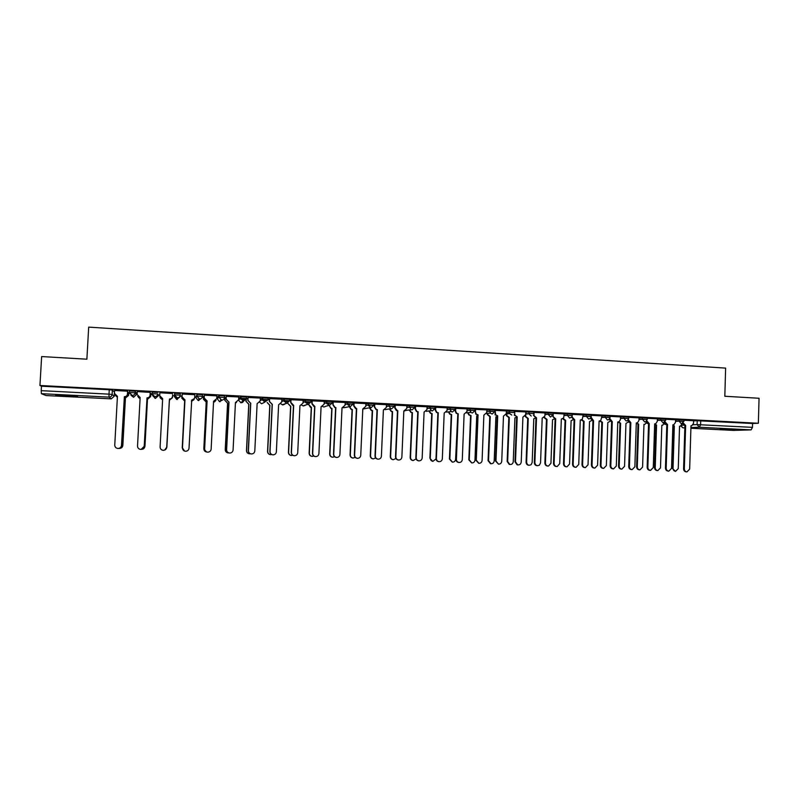 <?xml version="1.0" encoding="UTF-8"?>
<svg xmlns="http://www.w3.org/2000/svg" width="799" height="799" viewBox="0 0 799 799"><rect width="100%" height="100%" fill="white"/><g stroke="black" fill="none" stroke-linecap="round" stroke-linejoin="round"><path stroke-width="1.2" d="M135.211 391.25L129.538 390.901L129.288 392.489L135.131 392.798L136.439 394.676L136.519 393.178L135.211 391.25L135.131 392.798C134.861 394.506 133.833 395.395 132.055 395.475L129.448 392.689M157.862 392.439L152.07 392.129L151.99 393.677L157.783 393.977L158.302 395.805L157.783 393.977C157.513 395.675 156.494 396.564 154.736 396.644L152.16 394.117M180.234 395.155L180.314 393.617L174.572 393.318L174.492 394.856L180.234 395.155C179.965 396.833 178.966 397.722 177.218 397.802L174.492 394.856M202.487 396.304L202.566 394.776L199.79 394.496L196.874 394.486L196.794 396.014L202.487 396.314C202.227 397.992 201.228 398.871 199.5 398.951L196.794 396.014L195.975 397.752L198.152 400.529L201.438 398.331M224.549 397.453L224.619 395.934L221.932 395.665L218.986 395.645L218.906 397.163L224.549 397.463C224.289 399.13 223.311 400.009 221.593 400.089L218.906 397.163L217.338 398.861L219.475 401.617L222.611 399.959M247.87 398.661L246.422 398.591L246.492 397.083L241.068 396.763L240.829 398.311L246.412 398.601L243.485 401.218L240.829 398.311L238.571 399.919M269.403 399.79L268.104 399.72L268.174 398.222L262.631 397.932L262.551 399.44L268.094 399.73L264.539 402.227M290.766 400.898L289.608 400.838L289.667 399.35L284.324 399.031L284.094 400.569L289.588 400.848L286.721 403.445L284.094 400.569L281.727 401.547M311.94 402.007L310.921 401.957L310.971 400.459L305.528 400.179L305.458 401.677L310.901 401.967L308.054 404.544L305.458 401.677L303.021 402.506M332.933 403.096L332.054 403.056L332.104 401.567L326.701 401.288L326.631 402.786L332.034 403.066L329.208 405.642L326.631 402.786L324.134 403.495M352.978 404.114L353.048 402.666L347.695 402.386L347.625 403.875L352.978 404.154L350.182 406.721L347.625 403.875L345.058 404.504M373.752 405.193L373.822 403.755L368.509 403.475L368.439 404.963L373.752 405.243L370.986 407.79L368.439 404.963L365.812 405.522M394.356 406.262L394.416 404.833L389.153 404.564L389.083 406.042L394.346 406.311L391.6 408.858L390.731 408.659L389.083 406.042L386.386 406.541M414.781 407.32L414.841 405.912L409.617 405.632L409.557 407.1L414.771 407.38L412.054 409.907L411.066 409.657L409.557 407.1L406.791 407.57M435.036 408.379L435.085 406.971L429.912 406.701L429.852 408.159L435.026 408.429L432.329 410.956L431.21 410.626L429.852 408.159L427.026 408.589M455.12 409.418L455.17 408.019L450.037 407.75L449.977 409.208L455.11 409.478L452.444 411.994L451.135 411.545L449.977 409.208L447.09 409.607M475.035 410.456L475.095 409.068L470.002 408.798L469.942 410.247L475.035 410.516L472.389 413.023L470.851 412.384L469.942 410.247L466.986 410.616M494.791 411.475L494.841 410.107L489.797 409.837L489.737 411.285L494.791 411.545L492.164 414.042L490.326 413.093L489.737 411.285L486.721 411.625M514.386 412.494L514.436 411.125L512.728 410.916L509.432 410.866L509.372 412.304L514.386 412.564M533.812 413.502L533.872 412.144L532.224 411.934L528.898 411.885L528.848 413.323L533.812 413.582M553.108 414.511L553.158 413.153L548.214 412.903L548.164 414.331L553.098 414.581L550.531 417.048L548.164 414.331L544.968 414.601M572.244 415.51L572.284 414.162L567.37 413.902L567.32 415.33L572.234 415.58L572.184 417.078L574.711 419.785L573.922 419.815L571.585 417.198M591.22 416.499L591.27 415.15L586.366 414.901L586.326 416.319L591.22 416.569L590.361 418.386L588.653 419.016L586.326 416.319L583.01 416.559M610.056 417.478L610.096 416.139L605.223 415.889L605.173 417.298L610.046 417.547L608.888 419.595L607.49 419.984L605.173 417.298L601.807 417.527M628.733 418.446L628.773 417.108L623.919 416.868L623.869 418.276L628.733 418.516L627.335 420.693L626.176 420.953L623.869 418.276L620.453 418.486M647.26 419.415L647.31 418.077L642.466 417.837L642.416 419.245L647.26 419.475L645.702 421.732L644.703 421.912L642.416 419.245L638.95 419.445M665.647 420.374L665.687 419.046L660.863 418.806L660.823 420.204L665.647 420.434L663.09 422.861L660.823 420.204L657.297 420.394M683.884 421.323L683.924 419.994L679.12 419.765L679.08 421.153L683.884 421.383L681.327 423.8L679.08 421.153L675.505 421.333M720.059 429.413L734.351 429.672L720.059 429.413M67.695 396.294L77.543 396.524L65.608 395.285L55.71 395.056L67.695 396.294M128.739 393.448L129.418 393.488M136.479 393.847L137.208 393.887M150.761 394.596L152.269 394.666M158.342 394.986L159.75 395.056M172.594 395.725L174.771 395.835M180.095 396.114L181.912 396.214M194.736 396.873L196.025 396.943M202.257 397.263L203.485 397.333M216.769 398.022L217.378 398.052M224.319 398.411L224.869 398.441M240.948 399.28L246.082 399.54M262.681 400.409L267.106 400.639M284.224 401.527L287.96 401.717M305.578 402.636L308.644 402.786M326.751 403.735L329.148 403.855M347.745 404.823L349.493 404.913M368.569 405.902L369.667 405.962M112.359 390.052L114.467 392.029L114.237 396.274L112.12 394.446L112.359 390.052L109.253 389.752L109.014 394.157L112.12 394.446C111.85 396.154 110.811 397.043 109.014 397.123L41.388 393.677L41.218 390.661L109.014 394.157L109.014 397.123L111.241 398.861L114.237 396.264M41.638 356.564L39.95 385.498L758.371 423.26L759.05 398.262L724.823 396.264L725.632 368.109L88.689 327.121L86.881 359.19L41.638 356.564M46.042 395.555L111.251 398.861L46.032 395.555L41.388 393.677M39.95 385.498L41.478 386.197L41.218 390.661M693.602 420.893L697.227 420.713L697.108 424.609L752.468 427.355L751.1 429.882L733.282 430.401M752.468 427.355L752.568 423.49L758.371 423.26M665.098 421.912L667.525 424.539L666.176 468.104C666.286 469.912 667.175 470.921 668.843 471.13L671.54 468.334L672.888 424.818L673.827 424.728L675.465 422.431L675.664 419.785L665.687 419.265M646.81 420.813L649.257 423.61L647.859 467.345C647.979 469.163 648.878 470.172 650.566 470.371L653.282 467.565L654.661 423.879L655.719 423.76L657.257 421.482L657.457 418.836L647.3 418.306M628.384 419.685L630.84 422.661L629.412 466.566C629.532 468.404 630.441 469.422 632.139 469.622L634.865 466.796L636.294 422.941L637.492 422.761L638.91 420.534L639.11 417.877L628.773 417.328M620.503 416.908L610.086 416.349M591.09 417.248L593.567 420.753L592.049 465.008C592.179 466.896 593.128 467.914 594.885 468.084L597.592 465.238L599.1 421.033L600.748 420.604L601.977 415.929L591.26 415.37M574.711 419.785L573.143 464.219C573.283 466.147 574.261 467.175 576.079 467.305L578.736 464.459L580.284 420.074L582.261 419.355L583.18 414.941L572.284 414.371M564.124 413.962L553.148 413.383M545.028 412.963L533.862 412.384M514.716 411.355L514.776 415.11L517.193 416.838L515.505 461.812L517.632 464.838C519.67 465.098 520.868 464.169 521.228 462.052L522.906 417.128L525.672 414.671L525.872 411.944L514.426 411.385M495.22 410.336L495.6 414.751L497.707 415.84L495.969 460.993L498.446 464.109C500.354 464.159 501.452 463.2 501.742 461.243L503.47 416.129L506.256 413.662L506.466 410.926L494.831 410.376M475.555 409.308L475.445 412.064L476.264 414.122L478.062 414.831L476.274 460.174L478.881 463.31C480.748 463.3 481.817 462.331 482.097 460.414L483.874 415.13L486.681 412.654L486.891 409.897L475.075 409.358M467.055 408.878L455.19 408.339L455.18 411.095L456.279 413.383L458.246 413.812L456.419 459.345C456.509 461.123 457.398 462.182 459.095 462.501C460.953 462.461 462.022 461.492 462.291 459.595L464.109 414.122L466.946 411.625L467.055 408.858M447.16 407.84L435.235 407.29L435.215 410.057L436.524 412.494L438.281 412.793L436.404 458.506C436.494 460.314 437.403 461.373 439.12 461.682C440.988 461.622 442.047 460.653 442.326 458.756L444.184 413.093L447.05 410.596L447.16 407.82M427.095 406.791L415.11 406.232L415.081 409.018L416.559 411.545L418.137 411.765L416.209 457.667C416.309 459.485 417.228 460.544 418.976 460.853C420.843 460.783 421.912 459.815 422.182 457.917L424.089 412.064L426.986 409.557L427.095 406.771M406.871 405.732L394.906 405.173M386.466 404.664L374.351 404.104L374.312 406.911L376.039 409.547L377.348 409.667L375.33 455.959C375.42 457.807 376.359 458.876 378.157 459.175C380.044 459.095 381.123 458.107 381.403 456.209L383.4 409.977L386.346 407.45L386.466 404.644M365.892 403.585L353.797 403.026M333.233 401.847L333.103 404.693L335.011 407.42L335.87 407.54L333.742 454.222C333.842 456.089 334.801 457.178 336.629 457.467C338.546 457.378 339.635 456.389 339.915 454.481L342.022 407.86L345.018 405.313L345.238 402.476L332.983 401.937M312.209 400.748L312.079 403.605L314.856 406.471L312.689 453.343C312.779 455.22 313.757 456.309 315.605 456.599C317.523 456.519 318.631 455.52 318.911 453.602L321.078 406.791L324.094 404.224L324.314 401.388L311.99 400.838M291.006 399.64L290.866 402.506L293.672 405.383L291.445 452.454C291.545 454.341 292.524 455.44 294.392 455.73C296.329 455.64 297.448 454.641 297.727 452.713L299.945 405.702L302.991 403.135L303.211 400.279L290.816 399.73M281.837 399.2L269.463 398.611M260.374 398.082L247.93 397.483M238.721 396.963L226.207 396.344M226.147 397.532L224.918 397.562M216.879 395.855L204.294 395.195M204.234 396.394L203.525 396.454M194.856 394.706L182.192 394.037M172.634 393.537L159.82 392.768M150.811 393.707L150.192 393.577M150.252 392.369L137.258 391.59L137.178 394.546L140.145 397.512L137.528 446.022C137.618 447.989 138.666 449.108 140.664 449.408C142.711 449.308 143.89 448.269 144.2 446.301L147.016 397.862C148.784 397.782 149.793 396.903 150.062 395.215L150.092 395.295C149.832 396.983 148.824 397.862 147.066 397.942L144.249 446.301L141.143 449.398M128.789 392.559L127.61 392.399M127.67 391.19L114.607 390.471M195.975 397.752L196.874 394.486M217.338 398.861L217.408 397.383L218.986 395.645M238.651 398.441L240.898 396.793M260.324 399.18L262.631 397.932M281.797 400.079L284.174 399.061M303.091 401.038L305.528 400.179M324.194 402.027L326.701 401.288M345.128 403.046L347.695 402.386M365.872 404.064L368.509 403.475M386.446 405.093L389.153 404.564M406.851 406.112L409.617 405.632M427.085 407.14L429.912 406.701M447.15 408.159L450.037 407.75M467.045 409.178L470.002 408.798M486.781 410.187L489.797 409.837M506.346 411.195L509.432 410.866M525.762 412.194L528.898 411.885L528.868 413.752L531.235 416.059M545.018 413.193L548.214 412.903M564.114 414.172L567.37 413.902M583.06 415.16L586.366 414.901M601.857 416.129L605.223 415.889M620.493 417.098L623.919 416.868M638.99 418.057L642.466 417.837M657.337 419.006L660.863 418.806M675.545 419.954L679.12 419.765M693.602 420.743L683.924 420.224M41.478 386.197L109.253 389.752M752.568 423.49L697.227 420.713M374.381 405.263L373.782 405.233M353.747 404.184L353.008 404.144M683.245 422.971L685.652 425.468L684.733 425.497L682.546 423.51M686.82 471.869L686.221 471.839C684.583 471.63 683.704 470.621 683.584 468.833L684.903 425.507M685.652 425.468L684.334 468.863C684.453 470.661 685.332 471.66 686.98 471.879L689.667 469.083L690.975 425.747L691.824 425.677L693.532 423.36L693.612 420.723M672.868 425.418L674.336 425.937L673.028 468.374C673.148 470.132 674.006 471.11 675.614 471.32L678.251 468.594L679.549 426.207L680.388 426.147L682.056 423.879M675.465 471.31L672.309 468.344L673.617 425.967L672.858 425.847M673.617 425.967L674.336 425.937M667.525 424.539L666.626 424.569L664.418 422.511M668.663 471.12L668.114 471.09C666.456 470.881 665.567 469.882 665.447 468.074L666.805 424.579M649.257 423.61L648.379 423.63L646.141 421.492M650.356 470.361L649.857 470.341C648.179 470.142 647.28 469.123 647.16 467.315L648.558 423.64M654.661 424.029L656.568 425.038L655.23 467.635C655.34 469.403 656.209 470.381 657.837 470.591L660.493 467.854L661.822 425.298L662.751 425.218L664.369 422.541M657.667 470.581L657.138 470.551C655.52 470.351 654.641 469.363 654.531 467.605L655.879 425.068L654.631 424.708M655.879 425.068L656.568 425.038M636.633 422.951L638.671 424.119L637.282 466.886C637.392 468.663 638.281 469.652 639.929 469.852L642.586 467.105L643.964 424.389L644.993 424.269L646.471 422.421M639.719 469.842L639.25 469.812C637.602 469.622 636.723 468.633 636.613 466.856L637.992 424.149L636.274 423.4M637.992 424.149L638.671 424.119M630.84 422.661L629.992 422.691L627.724 420.454M631.899 469.602L631.46 469.582C629.762 469.383 628.853 468.374 628.733 466.536L630.161 422.701M609.817 418.516L612.284 421.712L611.445 421.742L609.158 419.395M613.292 468.843L612.923 468.823C611.195 468.633 610.276 467.615 610.156 465.767L611.625 421.752M612.284 421.712L610.806 465.797C610.925 467.645 611.854 468.663 613.582 468.853L616.309 466.027L617.767 421.992L619.165 421.712L620.414 419.575L620.503 416.898M593.567 420.753L592.758 420.783L590.441 418.306M594.516 468.064L594.256 468.054C592.498 467.884 591.55 466.866 591.42 464.978L592.938 420.793M618.536 421.952L620.623 423.2L619.195 466.127C619.315 467.924 620.204 468.913 621.872 469.103L624.548 466.346L625.957 423.47L628.384 421.912L630.671 422.651M621.642 469.093L621.222 469.073C619.555 468.883 618.666 467.894 618.546 466.097L619.974 423.23L617.897 422.002M619.974 423.23L620.623 423.2M600.259 420.883L602.436 422.272L600.968 465.368C601.088 467.175 601.997 468.174 603.694 468.354L606.361 465.587L607.809 422.551L610.136 421.243M603.405 468.344L603.065 468.324C601.377 468.144 600.468 467.145 600.349 465.338L601.807 422.311L599.689 421.033M601.807 422.311L602.436 422.272M581.822 419.725L584.109 421.333L582.601 464.599C582.731 466.436 583.65 467.435 585.377 467.605L588.034 464.828L589.522 421.612L591.769 420.494M585.008 467.585L584.778 467.575C583.05 467.405 582.131 466.406 582.002 464.569L583.5 421.373L581.302 419.964M583.5 421.373L584.109 421.333M575.55 467.275L575.47 467.275C573.662 467.145 572.683 466.117 572.543 464.199L574.101 419.825M563.245 418.506L565.632 420.394L564.084 463.829C564.224 465.707 565.183 466.716 566.96 466.836L569.557 464.049L571.095 420.673L573.273 419.685M566.441 466.816L566.381 466.806C564.603 466.686 563.645 465.677 563.515 463.8L565.053 420.434L562.756 418.816M565.053 420.434L565.632 420.394M555.695 418.806L554.935 418.846L552.578 416.139L555.695 418.806L554.087 463.42C554.256 465.457 555.305 466.486 557.243 466.506L559.719 463.66L561.317 419.095L563.685 417.887L564.124 413.942M556.484 466.486C554.646 466.376 553.657 465.338 553.507 463.4L555.115 418.856M553.208 414.571L553.148 416.089M544.598 417.517L547.005 419.445L545.427 463.05C545.587 465.038 546.616 466.037 548.514 466.057L550.94 463.28L552.518 419.725L554.656 418.816M547.774 466.047C545.977 465.927 545.018 464.918 544.878 463.021L546.456 419.485L544.049 417.557M546.456 419.485L547.005 419.445M536.519 417.827L535.789 417.867L533.412 415.15L536.519 417.827L534.871 462.621C535.41 465.447 536.938 466.276 539.435 465.118L540.553 462.861L542.191 418.157M537.298 465.697C535.46 465.577 534.461 464.539 534.321 462.601L535.969 417.867M534.062 412.374L533.962 415.1M542.191 418.147L544.878 416.109L545.028 412.943M525.802 416.519L528.239 418.486L526.611 462.261C527.14 465.018 528.628 465.837 531.085 464.698L532.174 462.491L533.792 418.766L535.929 417.867M525.802 414.032L525.732 415.82M528.998 465.268C527.19 465.138 526.221 464.129 526.092 462.241L527.72 418.526L525.283 416.569M527.72 418.526L528.239 418.486M517.193 416.838L514.256 415.16L514.616 414.102M517.962 464.908L517.113 464.808L514.975 461.792L516.673 416.878M506.856 415.51L509.323 417.517L507.655 461.472L509.742 464.429C511.74 464.678 512.908 463.77 513.258 461.702L514.916 417.807L516.653 417.328M506.836 413.832L506.796 414.841M510.072 464.489L509.243 464.399L507.155 461.442L508.823 417.567L506.366 415.56M506.346 413.882L506.306 414.891M508.823 417.567L509.323 417.517M497.707 415.84L495.11 414.801L495.11 413.083M498.466 464.109L495.48 460.973L497.208 415.889M487.76 414.491L490.256 416.549L488.539 460.673L490.966 463.71C492.833 463.76 493.902 462.821 494.191 460.903L495.889 416.838L497.188 416.629M487.73 413.363L487.71 413.862M490.496 463.68L488.069 460.653L489.777 416.589L487.29 414.541M487.26 413.413L487.24 413.912M478.062 414.831L475.804 414.172L475.045 410.516M478.721 463.3L475.814 460.154L477.592 414.881M468.514 413.463L469.273 414.881L471.03 415.57L469.273 459.864L471.819 462.931C473.647 462.921 474.696 461.982 474.976 460.104L476.713 415.86L477.552 415.81M471.68 462.921L468.833 459.844L470.581 415.61L468.833 414.921L468.064 413.512M455.73 408.269L455.61 411.046L456.708 413.333L458.246 413.812M458.866 462.481L458.656 462.471C456.958 462.152 456.069 461.103 455.989 459.325L457.817 413.872M449.108 412.404L450.147 414.102L451.645 414.581L449.847 459.055L452.464 462.132C454.281 462.102 455.32 461.153 455.59 459.295L457.767 414.881M452.244 462.122L449.438 459.035L451.235 414.631L449.727 414.152L448.688 412.464M435.735 407.22L435.625 410.007L436.933 412.434L438.281 412.793M438.861 461.662L438.711 461.652C436.993 461.343 436.084 460.294 435.994 458.486L437.872 412.843M429.542 411.345L430.801 413.233L432.109 413.582L430.271 458.236C430.351 459.994 431.24 461.033 432.928 461.333L436.004 458.926M432.678 461.313L429.882 458.217L431.72 413.632L430.411 413.283L429.153 411.395M415.58 406.162L415.46 408.958L416.938 411.485L418.137 411.765M418.836 460.833L418.596 460.833C416.848 460.524 415.929 459.465 415.84 457.647L417.757 411.815M409.817 410.257L411.245 412.314L412.414 412.574L410.526 457.408C410.616 459.185 411.515 460.224 413.233 460.524L416.039 458.906M413.093 460.504L412.863 460.504C411.155 460.204 410.257 459.175 410.167 457.398L412.054 412.634L410.886 412.364L409.458 410.306M395.255 405.103L395.125 407.909L397.483 410.776L396.394 410.556L394.786 407.969L394.906 405.153M398.511 460.004L398.302 459.994C396.534 459.695 395.605 458.636 395.505 456.798L397.483 410.776M397.832 410.716L395.855 456.818C395.944 458.646 396.883 459.715 398.651 460.014C400.529 459.944 401.597 458.966 401.877 457.068L403.835 411.026L406.751 408.509L406.871 405.712M389.932 409.148L391.5 411.355L392.559 411.565L390.621 456.579C390.711 458.376 391.63 459.415 393.358 459.705L395.924 458.496M393.218 459.695L393.028 459.685C391.29 459.395 390.381 458.356 390.292 456.569L392.229 411.615L391.17 411.405L389.602 409.208M374.751 404.024L374.631 406.841L376.359 409.497L377.348 409.667M378.157 459.175L377.837 459.155C376.049 458.856 375.101 457.787 375.011 455.939L377.028 409.727M369.887 408.009L371.575 410.366L372.544 410.546L370.556 455.74C370.646 457.547 371.565 458.596 373.323 458.876L375.64 457.977M373.323 458.876L373.013 458.866C371.265 458.576 370.346 457.527 370.257 455.73L372.234 410.596L371.265 410.426L369.577 408.069M354.077 402.946L353.957 405.772L356.404 408.669L355.485 408.519L353.667 405.842L353.797 402.996M356.694 408.609L354.626 455.09C354.716 456.948 355.675 458.027 357.483 458.326L357.193 458.306C355.385 458.007 354.426 456.938 354.337 455.08L356.404 408.669M357.483 458.326C359.38 458.246 360.469 457.248 360.748 455.35L362.806 408.928L365.772 406.391L365.892 403.565M349.672 406.831L351.46 409.368L352.359 409.507L350.322 454.901C350.411 456.708 351.35 457.767 353.118 458.047L355.195 457.378M353.118 458.047L352.838 458.027C351.071 457.747 350.142 456.698 350.052 454.881L352.079 409.567L351.18 409.428L349.403 406.901M335.87 407.54L334.751 407.48L332.853 404.763L332.983 401.907M336.629 457.467L336.379 457.447C334.541 457.158 333.582 456.079 333.493 454.212L335.61 407.61M332.744 457.208L332.504 457.198C330.716 456.908 329.777 455.859 329.677 454.032L331.755 408.529L330.916 408.409L329.308 405.692L331.166 408.349L332.004 408.479L329.927 454.042C330.017 455.869 330.956 456.928 332.744 457.208L334.581 456.718M314.856 406.471L313.827 406.421L311.86 403.675L311.99 400.808M315.605 456.599L315.375 456.589C313.528 456.289 312.559 455.21 312.469 453.333L314.636 406.531M312.199 456.369L311.99 456.349C310.182 456.069 309.233 455.011 309.143 453.173L311.27 407.49L310.481 407.38L308.764 404.634L311.48 407.43L309.353 453.183C309.443 455.021 310.392 456.079 312.199 456.369L313.777 456.029M293.672 405.383L292.714 405.353L290.686 402.576L290.816 399.69M294.392 455.73L294.202 455.71C292.334 455.42 291.355 454.331 291.255 452.444L293.483 405.443M291.295 455.5C289.478 455.22 288.519 454.152 288.429 452.314L290.606 406.431L288.049 403.565L290.786 406.371L288.609 452.314C288.699 454.162 289.657 455.23 291.485 455.51L292.804 455.29M269.623 398.521L269.483 401.398L272.149 404.354L269.323 401.468L269.463 398.561M272.309 404.284L270.032 451.565C270.122 453.462 271.111 454.561 272.998 454.851C274.956 454.761 276.074 453.752 276.364 451.825L278.621 404.684M272.839 454.831L272.839 454.831C270.961 454.541 269.962 453.452 269.872 451.555L272.149 404.354M278.831 404.624L281.707 402.037L281.847 399.16M270.442 454.641C268.604 454.361 267.635 453.293 267.545 451.435L269.772 405.373L267.166 402.486L269.922 405.303L267.695 451.445C267.785 453.303 268.754 454.371 270.591 454.651L271.65 454.531M248.05 397.393L247.91 400.279L250.626 403.255L247.79 400.359L247.93 397.423M250.756 403.185L248.419 450.656C248.519 452.574 249.518 453.672 251.425 453.962C253.393 453.872 254.521 452.853 254.811 450.926L257.128 403.585M251.236 453.942C249.368 453.632 248.389 452.534 248.299 450.656L250.626 403.255M257.338 403.515L260.234 400.918L260.374 398.032M246.232 398.581L246.102 401.398L248.879 404.234L246.601 450.566C246.691 452.424 247.67 453.502 249.528 453.782L250.297 453.732M249.348 453.772C247.52 453.462 246.571 452.394 246.482 450.556L248.759 404.304L246.102 401.398M246.122 398.611L245.982 401.478M226.287 396.254L226.147 399.15L228.923 402.137L226.057 399.23L226.207 396.264M229.013 402.067L226.626 449.747C226.726 451.665 227.735 452.773 229.653 453.063C231.64 452.973 232.779 451.954 233.078 450.017L235.445 402.476M229.423 453.043C227.575 452.693 226.616 451.595 226.546 449.747L228.923 402.137M235.655 402.406L238.581 399.8L238.731 396.903M224.998 397.473L224.859 400.309L227.655 403.145L225.328 449.677C225.418 451.545 226.397 452.624 228.274 452.913L228.744 452.903M235.405 403.245L236.524 402.316M228.055 452.893C226.257 452.554 225.318 451.475 225.238 449.667L227.575 403.215L224.859 400.309M224.918 397.483L224.769 400.379M204.344 395.106L204.194 398.012L207.091 400.948L206.382 400.948L204.145 398.092L204.294 395.096M215.97 400.429L213.573 401.358M207.331 452.124C205.563 451.715 204.654 450.616 204.594 448.828L207.031 401.018M207.091 400.948L204.644 448.828C204.734 450.756 205.752 451.874 207.7 452.164C209.698 452.064 210.846 451.045 211.146 449.098L213.573 401.278L216.739 398.671L216.889 395.755M203.575 396.354L203.435 399.2L206.262 402.057L203.875 448.778C203.965 450.666 204.953 451.745 206.851 452.034L206.921 452.034M213.523 402.336L215.38 400.928M214.931 401.557L213.523 402.386M206.502 451.994L203.825 448.778L206.202 402.127L203.435 399.2M203.535 396.354L203.385 399.28M182.202 393.937L182.052 396.873L184.949 399.89L182.032 396.953L182.192 393.937M194.457 398.541L191.51 400.219M184.559 451.045L182.452 447.899L184.949 399.89M184.969 399.81L182.472 447.899C182.562 449.847 183.59 450.956 185.548 451.245C187.565 451.155 188.724 450.127 189.023 448.179L191.72 400.159C193.458 400.079 194.447 399.2 194.706 397.522L194.856 394.606M184.279 450.946L182.222 447.869L184.659 401.028L181.812 398.162L181.962 395.235L181.822 398.092L184.679 400.958L182.232 447.879L184.419 450.996M191.45 401.298L194.127 399.101M193.927 399.71L191.45 401.368M159.87 392.768L159.71 395.715L162.656 398.671L160.1 446.971C160.19 448.918 161.228 450.037 163.206 450.326C165.233 450.237 166.402 449.208 166.711 447.25L169.468 399.021C171.216 398.941 172.214 398.052 172.484 396.374L172.484 396.454C172.224 398.132 171.216 399.011 169.478 399.091L166.721 447.24L164.654 450.087M162.646 398.741L159.81 396.584M169.348 400.249L172.494 397.602L172.644 394.746L172.494 397.682L169.348 400.249L166.871 447.23L164.854 450.007M160.03 397.193L162.597 399.83M164.754 450.047L166.861 447.23L169.348 400.179M162.587 399.899L160.13 397.812M140.135 397.592L137.698 396.304M150.262 392.269L150.092 395.295M150.212 392.269L150.062 395.215M150.811 393.607L150.651 396.564L147.695 399.14L150.621 396.484L150.771 393.607M138.217 396.883L140.085 398.611M141.543 449.338C143.5 449.208 144.619 448.199 144.909 446.311L147.445 399.061M147.485 399.13L144.959 446.321L141.932 449.328M140.085 398.671L138.567 397.552M114.607 390.401L114.447 393.368L117.433 396.344L114.756 445.073C114.846 447.041 115.905 448.169 117.912 448.469C119.98 448.369 121.178 447.33 121.488 445.353L124.374 396.704C126.142 396.624 127.171 395.735 127.441 394.037L127.51 394.127C127.241 395.825 126.222 396.704 124.454 396.783L121.578 445.363C121.298 447.23 120.19 448.269 118.242 448.469M117.433 396.424L115.426 395.635M127.68 391.101L127.51 394.127M127.6 391.081L127.441 394.037M128.789 392.469L128.629 395.425L125.433 398.012L128.559 395.345L128.719 392.459M116.215 396.114L117.383 397.253M118.931 448.389L119.281 448.429C121.298 448.329 122.457 447.32 122.766 445.393L125.353 397.932M125.433 398.012L122.846 445.393C122.577 447.21 121.498 448.229 119.6 448.429M117.383 397.283L116.854 396.903M681.607 425.268L683.704 425.178M693.063 424.778L697.108 424.609L699.345 427.245L690.915 427.555M684.833 427.785L682.915 427.845M733.322 430.401L690.895 428.254L733.382 430.401M751.1 429.882L699.345 427.245L700.613 424.678L700.733 420.773M180.165 395.635L179.975 396.923L176.659 399.43L177.338 399.49M260.254 400.659L262.551 399.44L264.669 402.257L261.563 403.765L259.775 402.306M506.296 412.624L509.372 412.304L509.622 413.562L511.779 415.051M525.712 413.612L528.868 413.752L525.692 414.042M564.064 415.59L567.32 415.33L569.677 418.037L571.744 416.998L572.234 415.58M664.139 423.919L665.917 424.489M646.321 422.941L648.089 423.6M404.034 411.036L406.022 410.446M363.585 408.898L366.282 408.409M343.18 407.74L346.207 407.32M322.596 406.521L323.985 407.011L326.012 406.192M301.832 405.233L303.52 405.962L305.687 404.993M280.888 403.855L282.886 404.903L284.883 404.144M238.521 400.259L241.088 402.766L243.925 400.239M174.442 396.644L176.659 399.43L176.789 397.742L174.661 394.816L174.741 393.278M152.709 395.685L155.366 398.371L158.302 395.805M130.866 395.135L133.473 397.253L136.439 394.676M680.778 425.997L683.035 427.845L680.918 425.917M685.482 425.458L684.733 425.497M684.334 468.863L683.584 468.833M673.447 425.967L674.166 425.937M672.309 468.344L673.028 468.374M667.355 424.529L666.626 424.569M666.176 468.104L665.447 468.074M649.088 423.6L648.379 423.63M647.859 467.345L647.16 467.315M655.709 425.058L656.398 425.028M654.531 467.605L655.23 467.635M637.822 424.149L638.491 424.109M636.613 466.856L637.282 466.886M629.412 466.566L628.733 466.536M612.104 421.702L611.445 421.742M610.806 465.797L610.156 465.767M593.387 420.743L592.758 420.783M592.049 465.008L591.42 464.978M619.794 423.23L620.443 423.19M618.546 466.097L619.195 466.127M601.637 422.301L602.256 422.262M600.349 465.338L600.968 465.368M583.33 421.363L583.929 421.333M582.002 464.569L582.601 464.599M574.521 419.775L573.922 419.815M572.184 417.078L571.655 417.118M573.143 464.219L572.543 464.199M564.873 420.424L565.452 420.384M563.515 463.8L564.084 463.829M555.505 418.806L554.935 418.846M554.087 463.42L553.507 463.4M546.276 419.475L546.826 419.435M544.878 463.021L545.427 463.05M536.339 417.817L535.789 417.867M534.871 462.621L534.321 462.601M527.54 418.516L528.059 418.476M526.092 462.241L526.611 462.261M517.003 416.828L516.484 416.878M515.505 461.812L514.975 461.792M508.643 417.557L509.143 417.507M507.155 461.442L507.655 461.472M664.109 423.999L665.887 424.499M509.452 410.866L509.622 413.562L506.236 413.892M489.837 409.837L490.326 413.093L486.511 413.492M470.052 408.798L470.851 412.384L466.576 412.883M450.107 407.75L451.135 411.545L446.481 412.134M429.992 406.691L431.21 410.626L426.217 411.325M409.717 405.622L409.647 407.091L411.066 409.657L405.752 410.486M389.253 404.544L389.193 406.022L390.731 408.659L385.008 409.657M368.629 403.465L368.559 404.943L370.197 407.63L366.152 408.429M347.825 402.366L347.755 403.855L349.463 406.581L346.077 407.35M326.841 401.268L326.771 402.766L328.549 405.522L325.872 406.232M305.667 400.159L305.598 401.657L307.445 404.444L302.931 405.862L305.088 405.473M284.324 399.031L284.254 400.539L286.152 403.355L282.337 404.823L284.704 404.214M262.791 397.902L262.711 399.42L264.669 402.257M241.068 396.763L240.988 398.282L242.986 401.148L240.609 402.696C242.377 402.896 243.425 402.077 243.775 400.259M219.146 395.605L219.076 397.133L221.113 400.029L219.475 401.617L220.164 401.687M197.043 394.446L196.963 395.984L199.051 398.891L198.152 400.529L198.841 400.589M152.239 392.099L152.16 393.637L154.966 398.321L155.665 398.371M129.538 390.901L129.448 392.459L133.793 397.253M646.291 423.011L648.079 423.59M628.344 422.012L630.002 422.691M403.835 411.086L405.922 410.456M533.962 415.21L533.412 415.25M514.776 415.11L514.256 415.16M517.632 464.838L517.113 464.808M506.456 415.88L506.956 415.84M509.243 464.399L509.742 464.429"/></g></svg>
